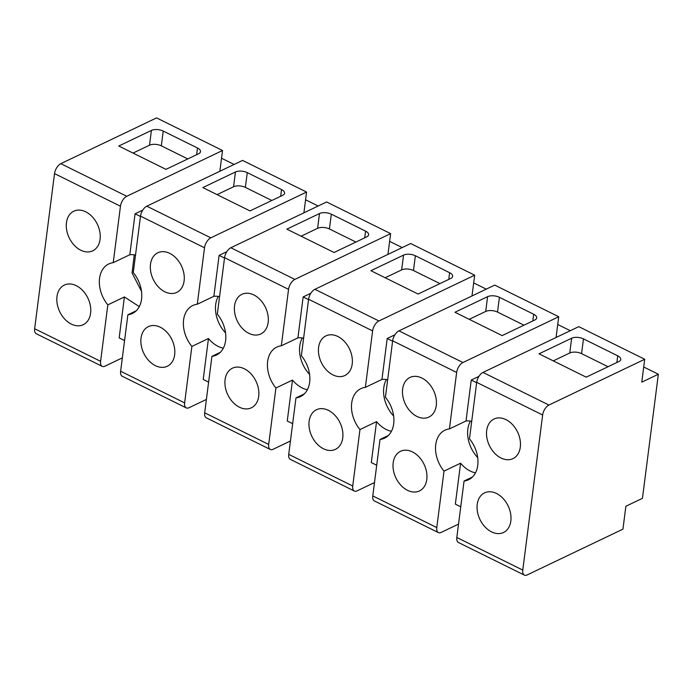 <?xml version="1.0" encoding="UTF-8"?>
<svg xmlns="http://www.w3.org/2000/svg" width="693" height="693" viewBox="0 0 693 693"><rect width="100%" height="100%" fill="white"/><g stroke="black" fill="none" stroke-linecap="round" stroke-linejoin="round"><path stroke-width="1.04" d="M122.349 357.865L104.998 366.155A8.446 4.392 -63.7 0 1 102.2 366.346A8.446 4.392 -63.7 0 1 100.598 361.33L34.65 328.725A8.446 4.392 -63.7 0 0 36.253 333.731L102.2 366.346M124.567 340.566L119.17 337.889L124.411 296.95L107.831 304.877A27.443 19.543 64.5 0 1 108.714 263.972A27.443 19.543 64.5 0 1 113.176 262.682A27.451 19.543 64.5 0 1 113.236 262.673L120.461 206.219L54.522 173.614L34.65 328.725M54.522 173.614A8.446 4.392 -63.7 0 1 60.819 163.669L156.575 117.897L222.522 150.502L126.758 196.275L60.819 163.669M107.831 304.877L100.598 361.33M66.45 222.713A21.959 15.636 64.5 0 1 73.787 211.209A21.959 15.636 64.5 0 1 92.316 216.831A21.959 15.636 64.5 0 1 100.069 239.336A21.959 15.636 64.5 0 1 92.723 250.831A21.959 15.636 64.5 0 1 74.203 245.209A21.959 15.636 64.5 0 1 66.45 222.713M89.579 302.451A21.959 15.636 64.5 0 1 83.264 324.688A21.959 15.636 64.5 0 1 58.013 307.311A21.959 15.636 64.5 0 1 64.328 285.074A21.959 15.636 64.5 0 1 89.579 302.451M120.461 206.219A8.446 4.392 -63.7 0 1 126.758 196.275M151.403 130.431A8.446 3.985 -172.7 0 1 163.219 131.064L197.488 148.007A8.446 3.985 -172.7 0 1 200.511 151.646A8.446 3.985 -172.7 0 1 198.605 153.768L165.965 169.361L118.772 146.024L151.403 130.431L149.515 145.201L133.03 153.075M222.522 150.502L219.863 171.266M472.418 477.027L464.059 481.029A27.451 19.543 64.5 0 0 464.119 481.02A27.443 19.543 -115.5 0 0 468.581 479.738A27.443 19.543 -115.5 0 0 469.464 438.825L476.697 382.371A8.446 4.392 -63.7 0 1 482.995 372.427L578.75 326.654L644.698 359.269L641.77 382.164L658.35 374.237L643.71 366.995M570.304 330.7L557.718 324.48M486.252 289.137L473.674 282.917M402.209 247.574L389.631 241.355M318.156 206.02L305.578 199.792M234.113 164.458L221.535 158.238M142.767 210.126L135.066 213.808L129.816 254.747L113.236 262.673M140.462 216.476L135.066 213.808M226.81 251.68L219.109 255.362L213.868 296.309L197.28 304.236L204.513 247.782A8.446 4.392 -63.7 0 1 210.811 237.838L146.803 206.185A8.446 4.392 -63.7 0 0 140.506 216.129L133.273 272.592A27.443 19.543 -115.5 0 1 132.389 313.496A27.443 19.543 -115.5 0 1 127.928 314.778A27.443 19.543 -115.5 0 1 127.867 314.787L120.634 371.24A8.446 4.392 -63.7 0 0 122.245 376.256L186.252 407.9A8.446 4.392 -63.7 0 1 184.641 402.893L120.634 371.24M224.506 258.039L219.109 255.362M310.862 293.243L303.153 296.925L297.912 337.872L281.323 345.798L288.557 289.345A8.446 4.392 -63.7 0 1 294.854 279.4L230.847 247.748A8.446 4.392 -63.7 0 0 224.558 257.692L217.325 314.146A27.443 19.543 -115.5 0 1 216.433 355.05A27.443 19.543 -115.5 0 1 211.971 356.341A27.451 19.543 64.5 0 1 211.919 356.349L204.686 412.803A8.446 4.392 -63.7 0 0 206.289 417.81L270.296 449.462A8.446 4.392 -63.7 0 1 268.693 444.447L204.686 412.803M308.558 299.593L303.153 296.925M394.906 334.806L387.205 338.487L381.956 379.435L365.376 387.361L372.609 330.899A8.446 4.392 -63.7 0 1 378.906 320.963L314.899 289.31A8.446 4.392 -63.7 0 0 308.602 299.255L301.368 355.708A27.443 19.543 -115.5 0 1 300.485 396.613A27.443 19.543 -115.5 0 1 296.024 397.903A27.451 19.543 64.5 0 1 295.963 397.903L288.73 454.365A8.446 4.392 -63.7 0 0 290.341 459.372L354.348 491.025A8.446 4.392 -63.7 0 1 352.737 486.01L288.73 454.365M392.602 341.155L387.205 338.487M478.958 376.36L471.249 380.05L466.008 420.989L449.419 428.915L456.652 372.462A8.446 4.392 -63.7 0 1 462.95 362.517L398.943 330.873A8.446 4.392 -63.7 0 0 392.645 340.809L385.421 397.271A27.443 19.543 -115.5 0 1 384.528 438.175A27.443 19.543 -115.5 0 1 380.067 439.457A27.451 19.543 64.5 0 1 380.015 439.466L372.782 495.919A8.446 4.392 -63.7 0 0 374.385 500.935L438.392 532.588A8.446 4.392 -63.7 0 1 436.781 527.572L372.782 495.919M476.654 382.718L471.249 380.05M658.35 374.237L642.454 498.319L625.866 506.254L622.938 529.149L527.174 574.921A8.446 4.392 -63.7 0 1 524.376 575.103A8.446 4.392 -63.7 0 1 522.773 570.088L456.826 537.482A8.446 4.392 -63.7 0 0 458.437 542.498L524.376 575.103M460.758 506.8L455.353 504.132L460.602 463.193L444.014 471.119L436.781 527.572M376.706 465.246L371.309 462.569L376.55 421.63L359.97 429.556L352.737 486.01M292.663 423.683L287.257 421.015L292.507 380.067L275.918 387.993L268.693 444.447M208.61 382.12L203.214 379.452L208.463 338.505L191.874 346.439L184.641 402.893M124.411 296.95L139.284 306.618M136.226 310.793L127.867 314.787M134.26 254.859L132.06 272.964L141.502 291.311M135.516 255.102A27.443 19.543 -115.5 0 0 129.816 254.747M187.803 158.931L161.33 145.842A8.446 3.985 7.3 0 0 149.515 145.201M303.906 212.829L306.566 192.065L242.567 160.412L146.803 206.185M306.566 192.065L210.811 237.838M213.868 296.309A27.443 19.543 64.5 0 1 219.56 296.665M387.959 254.392L390.618 233.628L326.611 201.975L230.847 247.748M390.618 233.628L294.854 279.4M297.912 337.872A27.443 19.543 64.5 0 1 303.612 338.219M472.002 295.946L474.662 275.19L410.663 243.538L314.899 289.31M474.662 275.19L378.906 320.963M381.956 379.435A27.443 19.543 64.5 0 1 387.656 379.781M556.055 337.508L558.714 316.744L494.707 285.1L398.943 330.873M558.714 316.744L462.95 362.517M466.008 420.989A27.443 19.543 64.5 0 1 471.708 421.344M644.698 359.269L548.934 405.041L482.995 372.427M522.773 570.088L542.645 414.986A8.446 4.392 -63.7 0 1 548.934 405.041M464.059 481.029L456.826 537.482M475.476 472.86A27.443 19.543 64.5 0 1 460.602 463.193M458.541 524.107L441.19 532.397A8.446 4.392 -63.7 0 1 438.392 532.588M388.375 435.473L380.015 439.466M391.432 431.297A27.443 19.543 64.5 0 1 376.55 421.63M374.489 482.545L357.138 490.843A8.446 4.392 -63.7 0 1 354.348 491.025M304.322 393.91L295.963 397.903M307.38 389.743A27.443 19.543 64.5 0 1 292.507 380.067M290.445 440.982L273.094 449.281A8.446 4.392 -63.7 0 1 270.296 449.462M220.279 352.347L211.919 356.349M223.337 348.181A27.443 19.543 64.5 0 1 208.463 338.505M206.401 399.428L189.042 407.718A8.446 4.392 -63.7 0 1 186.252 407.9M191.874 346.439A27.443 19.543 64.5 0 1 192.767 305.526A27.443 19.543 64.5 0 1 197.219 304.244A27.451 19.543 64.5 0 1 197.28 304.236M150.494 264.267A21.959 15.636 64.5 0 1 157.839 252.772A21.959 15.636 64.5 0 1 176.368 258.394A21.959 15.636 64.5 0 1 184.113 280.89A21.959 15.636 64.5 0 1 176.776 292.394A21.959 15.636 64.5 0 1 158.247 286.772A21.959 15.636 64.5 0 1 150.494 264.267M173.622 344.014A21.959 15.636 64.5 0 1 167.316 366.25A21.959 15.636 64.5 0 1 142.065 348.874A21.959 15.636 64.5 0 1 148.371 326.628A21.959 15.636 64.5 0 1 173.622 344.014M235.455 171.985A8.446 3.985 -172.7 0 1 247.271 172.626L281.531 189.57A8.446 3.985 -172.7 0 1 284.563 193.2A8.446 3.985 -172.7 0 1 282.649 195.322L250.017 210.923L202.824 187.586L235.455 171.985L233.558 186.763L217.082 194.638M275.918 387.993A27.443 19.543 64.5 0 1 276.81 347.089A27.443 19.543 64.5 0 1 281.271 345.807A27.451 19.543 64.5 0 1 281.323 345.798M234.546 305.83A21.959 15.636 64.5 0 1 241.883 294.334A21.959 15.636 64.5 0 1 260.412 299.948A21.959 15.636 64.5 0 1 268.165 322.453A21.959 15.636 64.5 0 1 260.819 333.948A21.959 15.636 64.5 0 1 242.29 328.335A21.959 15.636 64.5 0 1 234.546 305.83M257.675 385.568A21.959 15.636 64.5 0 1 251.36 407.813A21.959 15.636 64.5 0 1 226.109 390.436A21.959 15.636 64.5 0 1 232.424 368.191A21.959 15.636 64.5 0 1 257.675 385.568M319.499 213.548A8.446 3.985 -172.7 0 1 331.315 214.189L365.583 231.133A8.446 3.985 -172.7 0 1 368.607 234.762A8.446 3.985 -172.7 0 1 366.701 236.885L334.061 252.486L286.867 229.149L319.499 213.548L317.611 228.318L301.126 236.2M359.97 429.556A27.443 19.543 64.5 0 1 360.854 388.652A27.443 19.543 64.5 0 1 365.315 387.361A27.451 19.543 64.5 0 1 365.376 387.361M318.589 347.392A21.959 15.636 64.5 0 1 325.935 335.888A21.959 15.636 64.5 0 1 344.456 341.51A21.959 15.636 64.5 0 1 352.209 364.016A21.959 15.636 64.5 0 1 344.871 375.511A21.959 15.636 64.5 0 1 326.342 369.889A21.959 15.636 64.5 0 1 318.589 347.392M341.718 427.131A21.959 15.636 64.5 0 1 335.403 449.376A21.959 15.636 64.5 0 1 310.161 431.99A21.959 15.636 64.5 0 1 316.467 409.754A21.959 15.636 64.5 0 1 341.718 427.131M403.551 255.111A8.446 3.985 -172.7 0 1 415.367 255.752L449.627 272.695A8.446 3.985 -172.7 0 1 452.659 276.325A8.446 3.985 -172.7 0 1 450.745 278.447L418.113 294.049L370.92 270.703L403.551 255.111L401.654 269.88L385.178 277.754M444.014 471.119A27.443 19.543 64.5 0 1 444.906 430.206A27.443 19.543 64.5 0 1 449.367 428.924A27.451 19.543 64.5 0 1 449.419 428.915M402.642 388.946A21.959 15.636 64.5 0 1 409.979 377.451A21.959 15.636 64.5 0 1 428.508 383.073A21.959 15.636 64.5 0 1 436.261 405.57A21.959 15.636 64.5 0 1 428.915 417.073A21.959 15.636 64.5 0 1 410.386 411.451A21.959 15.636 64.5 0 1 402.642 388.946M425.762 468.693A21.959 15.636 64.5 0 1 419.456 490.93A21.959 15.636 64.5 0 1 394.204 473.553A21.959 15.636 64.5 0 1 400.519 451.316A21.959 15.636 64.5 0 1 425.762 468.693M487.595 296.665A8.446 3.985 -172.7 0 1 499.41 297.306L533.679 314.25A8.446 3.985 -172.7 0 1 536.703 317.879A8.446 3.985 -172.7 0 1 534.797 320.01L502.156 335.603L454.963 312.266L487.595 296.665L485.706 311.443L469.222 319.317M486.685 430.509A21.959 15.636 64.5 0 1 494.022 419.014A21.959 15.636 64.5 0 1 512.551 424.636A21.959 15.636 64.5 0 1 520.304 447.132A21.959 15.636 64.5 0 1 512.967 458.627A21.959 15.636 64.5 0 1 494.438 453.014A21.959 15.636 64.5 0 1 486.685 430.509M509.814 510.256A21.959 15.636 64.5 0 1 503.499 532.493A21.959 15.636 64.5 0 1 478.257 515.116A21.959 15.636 64.5 0 1 484.563 492.87A21.959 15.636 64.5 0 1 509.814 510.256M571.647 338.227A8.446 3.985 -172.7 0 1 583.463 338.868L617.723 355.812A8.446 3.985 -172.7 0 1 620.755 359.442A8.446 3.985 -172.7 0 1 618.84 361.564L586.209 377.165L539.007 353.828L571.647 338.227L569.75 352.997L553.274 360.88M470.452 421.101A27.443 19.543 -115.5 0 0 477.694 457.553M386.408 379.539A27.443 19.543 -115.5 0 0 393.641 415.991M302.356 337.976A27.443 19.543 -115.5 0 0 309.598 374.428M218.312 296.422A27.443 19.543 -115.5 0 0 225.546 332.874M271.847 200.485L245.374 187.396A8.446 3.985 7.3 0 0 233.558 186.763M355.899 242.048L329.426 228.959A8.446 3.985 7.3 0 0 317.611 228.318M439.942 283.61L413.47 270.521A8.446 3.985 7.3 0 0 401.654 269.88M523.986 325.173L497.522 312.084A8.446 3.985 7.3 0 0 485.706 311.443M608.038 366.727L581.566 353.638A8.446 3.985 7.3 0 0 569.75 352.997M161.33 145.842L163.219 131.064M197.488 148.007L196.63 154.712M204.513 247.782L140.506 216.129M288.557 289.345L224.558 257.692M372.609 330.899L308.602 299.255M456.652 372.462L392.645 340.809M542.645 414.986L476.697 382.371M245.374 187.396L247.271 172.626M281.531 189.57L280.674 196.266M329.426 228.959L331.315 214.189M365.583 231.133L364.726 237.829M413.47 270.521L415.367 255.752M449.627 272.695L448.769 279.392M497.522 312.084L499.41 297.306M533.679 314.25L532.822 320.946M581.566 353.638L583.463 338.868M617.723 355.812L616.865 362.508"/></g></svg>
